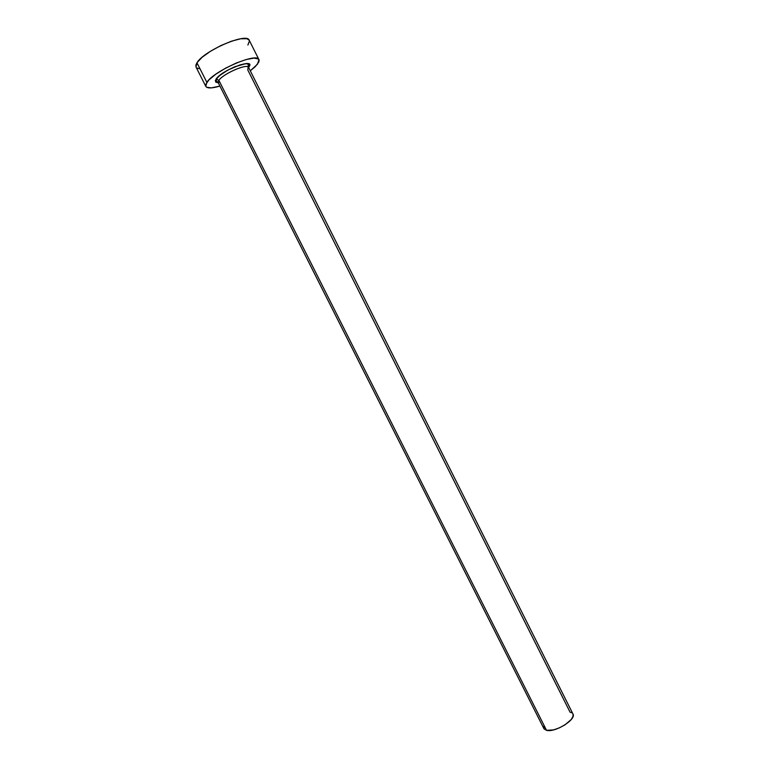 <?xml version="1.0" encoding="UTF-8"?>
<svg xmlns="http://www.w3.org/2000/svg" width="769" height="769" viewBox="0 0 769 769"><rect width="100%" height="100%" fill="white"/><g stroke="black" fill="none" stroke-linecap="round" stroke-linejoin="round"><path stroke-width="1.15" d="M571.636 712.728L570.089 712.219L247.781 69.96L248.176 66.98C245.196 64.019 222.75 74.228 218.877 80.341L216.06 79.044C222.376 69.421 257.163 57.108 248.598 67.393L248.579 67.422C247.512 63.154 223.058 73.757 218.877 80.341L218.213 82.696L215.839 82.235L215.33 80.409L219.405 75.679L228.008 70.027L234.824 66.74L246.282 63.529L249.137 64.087L249.617 64.894L248.598 67.393M572.943 713.968L573.126 716.102L571.3 719.448L564.975 724.859L559.313 727.887L553.517 729.896L546.528 730.339L218.877 80.341L546.528 730.339C554.968 732.838 576.673 719.361 572.963 713.997L248.579 67.422L248.099 64.442C247.81 63.462 245.109 63.616 239.986 64.913L228.999 69.566C222.693 72.968 218.502 76.102 216.445 78.957L216.108 80.534L218.213 82.696L543.894 728.608L546.528 730.339L544.048 728.887L543.779 726.292M258.942 59.646L249.233 40.248C247.214 32.125 203.747 50.735 196.96 62.76L196.008 67.009L205.784 86.359L206.851 82.35L196.96 62.76L206.851 82.35C213.869 70.815 257.192 52.052 258.942 59.646L257.471 64.221L250.281 70.815L255.212 66.701L258.797 62.058L259.134 60.299L258.442 59.011L254.058 58.098L246.243 59.511L236.179 63.068L225.471 68.23L215.887 74.151L208.957 79.861L205.746 84.455L205.679 86.109L206.64 87.243L211.408 87.868L219.924 86.08C211.956 88.425 207.245 88.522 205.794 86.378M249.243 40.276L246.936 38.719L240.63 38.786L231.44 41.199L220.79 45.602L210.427 51.292L202.045 57.339L196.96 62.76L195.903 64.971L196.018 67.038M196.902 67.96L198.892 68.652M247.878 45.063L249.444 40.94M216.06 79.044L218.877 80.341L218.607 83.129"/></g></svg>

